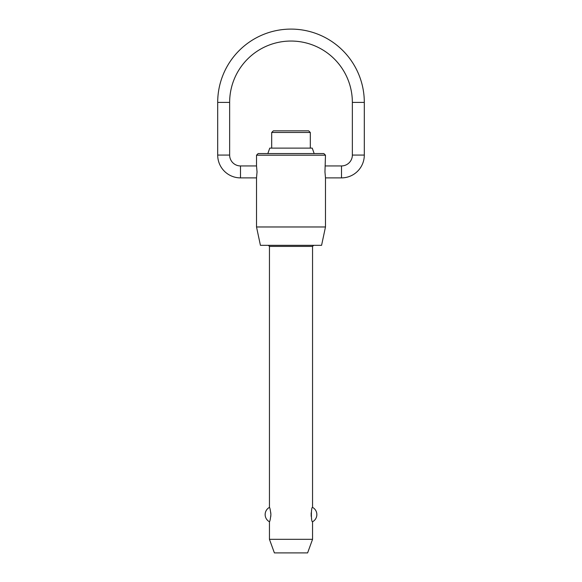 <?xml version="1.0" encoding="UTF-8"?>
<svg xmlns="http://www.w3.org/2000/svg" width="582" height="582" viewBox="0 0 582 582"><rect width="100%" height="100%" fill="white"/><g stroke="black" fill="none" stroke-linecap="round" stroke-linejoin="round"><path stroke-width="0.87" d="M256.517 226.973L325.483 226.973L321.577 245.328L260.423 245.328L256.517 226.973L256.517 177.888L240.497 177.888A22.807 22.807 0 0 1 217.697 155.081L217.697 102.403L229.643 102.403A61.357 61.357 0 0 1 291 41.046A61.357 61.357 0 0 1 352.357 102.403L364.303 102.403A73.303 73.303 0 0 0 291 29.1A73.303 73.303 0 0 0 217.697 102.403M217.697 155.081L229.643 155.081A10.862 10.862 0 0 0 240.497 165.935L256.517 165.935L256.517 155.19L258.146 153.561L323.854 153.561L325.483 155.19L324.96 171.916L325.483 177.888L325.483 226.973M325.483 177.888L341.503 177.888A22.807 22.807 0 0 0 364.303 155.081L352.357 155.081A10.862 10.862 0 0 1 341.503 165.935L325.483 165.935M269.451 539.325L269.451 521.756C269.903 521.457 270.39 519.064 270.906 514.568C270.39 510.079 269.903 507.686 269.451 507.388L269.451 246.412L312.549 246.412L312.549 507.388C310.992 506.616 310.992 522.527 312.549 521.756L312.549 539.325L307.609 552.9L274.391 552.9L269.451 539.325L312.549 539.325M271.692 148.126L271.692 132.478L310.308 132.478L310.308 148.126M267.829 153.561L269.757 148.126L312.243 148.126L314.171 153.561M310.308 132.478L308.678 130.848L273.322 130.848L271.692 132.478M325.483 155.19L256.517 155.19M256.517 165.935L257.04 171.916L256.517 177.888M311.181 512.837L311.181 516.307M270.819 516.307L270.856 515.914M270.856 513.222L270.819 512.837M240.497 177.888L240.497 165.935M341.503 165.935L341.503 177.888M312.549 246.412L313.64 245.328M364.303 155.081L364.303 102.403M312.549 521.756A8.148 8.148 0 0 0 312.549 507.388M269.451 507.388A8.148 8.148 0 0 0 269.451 521.756M352.357 155.081L352.357 102.403M229.643 155.081L229.643 102.403M269.451 246.412L268.36 245.328"/></g></svg>
